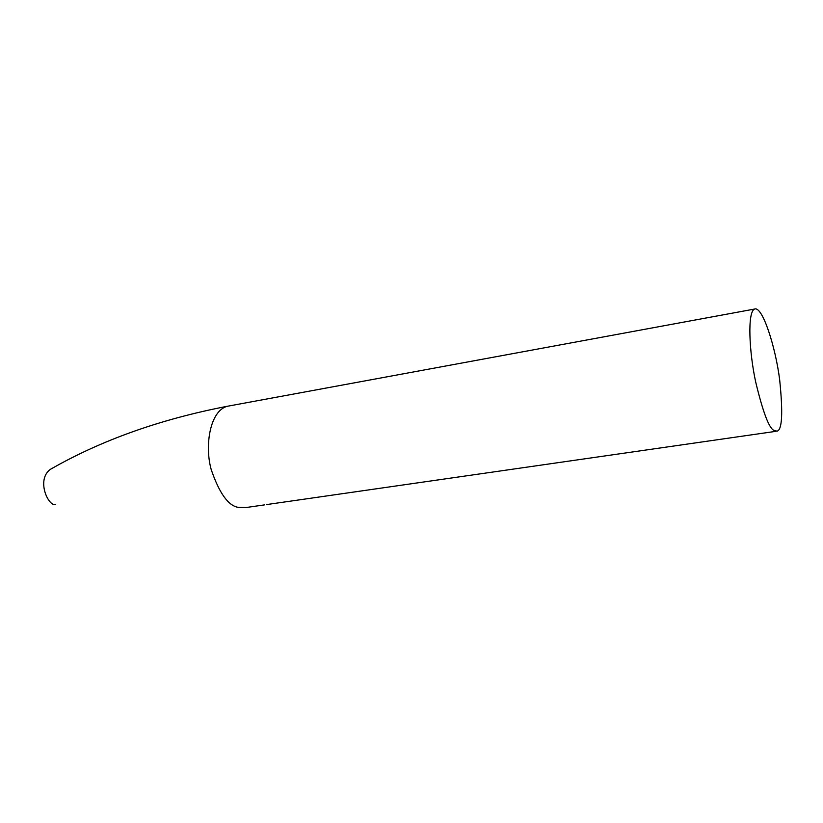 <?xml version="1.0" encoding="UTF-8"?>
<svg xmlns="http://www.w3.org/2000/svg" width="823" height="823" viewBox="0 0 823 823"><rect width="100%" height="100%" fill="white"/><g stroke="black" fill="none" stroke-linecap="round" stroke-linejoin="round"><path stroke-width="1.23" d="M773.651 430.254L776.994 431.18C782.189 430.11 783.074 412.93 779.648 379.64C775.492 346.75 762.386 305.703 754.578 309.047C747.171 311.958 749.218 352.553 755.72 382.129C762.808 411.551 768.785 427.59 773.651 430.254M50.491 469.264C35.842 479.747 48.423 506.731 55.48 504.478M50.707 469.161C101.342 440.192 160.187 419.236 227.261 406.284C210.071 410.79 204.402 445.531 211.223 469.614C219.381 493.491 228.527 506.094 238.649 507.431L245.851 507.565L264.368 504.9M266.631 504.571L775.976 431.324M227.261 406.284L754.578 309.047"/></g></svg>
